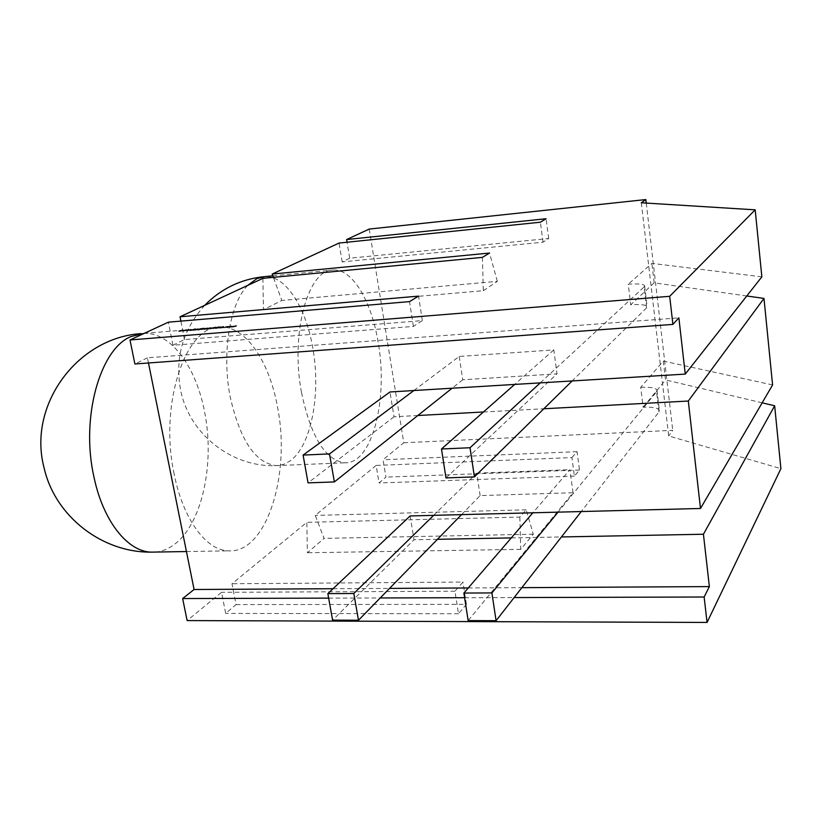 <?xml version="1.0" encoding="UTF-8"?>
<svg xmlns="http://www.w3.org/2000/svg" width="822" height="822" viewBox="0 0 822 822"><rect width="100%" height="100%" fill="white"/><g stroke="black" fill="none" stroke-linecap="round" stroke-linejoin="round"><path stroke-width="0.62" stroke-dasharray="4.11 3.08" d="M174.161 474.006C158.831 403.602 186.008 324.875 220.399 327.074C245.768 325.872 269.626 361.875 277.63 407.712C290.937 474.551 266.472 553.709 228.362 550.843C206.291 550.442 183.008 519.319 174.161 474.006M301.489 392.433C290.166 333.085 308.209 268.825 333.187 270.037C352.587 268.63 371.801 301.725 378.295 343.226C388.313 399.954 371.965 464.163 344.901 462.796C325.368 460.351 310.901 436.893 301.489 392.433M417.823 415.511L394.015 416.785L389.988 391.971M148.484 362.985L147.436 357.806L678.869 317.867M333.054 588.716L389.546 588.398M468.252 587.956L521.867 587.658M511.284 537.907L561.436 536.951M437.448 539.314L414 539.756L332.581 620.148M410.137 515.949L414 539.756M483.418 411.997L543.804 408.77M746.766 295.982L654.158 282.85L630.731 304.808C640.091 304.161 645.537 304.705 647.058 306.442L646.606 307.849L644.129 286.929L540.249 382.877M644.129 286.929L644.582 285.594C643.081 283.991 637.625 283.539 628.234 284.237L630.731 304.808M761.85 276.839L651.887 263.369L628.234 284.237M646.606 307.849L572.143 380.946M654.158 282.85L651.887 263.369M772.588 384.943L663.303 361.074L640.718 387.337L643.133 407.229C652.37 406.88 657.785 407.866 659.347 410.178L658.956 411.986L581.257 511.551M663.303 361.074L665.512 379.939L643.133 407.229M762.148 402.821L665.512 379.939M641.304 202.777L668.687 435.948L780.9 468.674M349.699 258.211L342.178 261.91L543.054 242.192L548.726 238.503L349.699 258.211L347.059 242.233M369.232 229.061L403.756 442.76L383.052 459.755L385.919 477.12L379.055 482.966L376.127 465.437L315.237 515.415L324.063 538.379L307.407 552.754L306.822 522.33L231.999 583.743L236.058 604.591L225.69 613.418L221.55 592.323L187.128 620.579M147.436 357.806L134.89 363.982M172.939 345.25L184.467 339.568L422.344 320.601L413.394 326.416L172.939 345.25L168.397 322.173M184.467 339.568L180.881 321.104M262.896 278.36L263.451 309.73L281.802 300.472L273.377 277.363M342.178 261.91L339.034 243.065M236.058 604.591L466.413 604.334L458.491 613.746L454.946 591.213L462.961 582.068L231.999 583.743M519.843 517.079L520.737 549.353L533.293 534.208L526.193 509.815L519.843 517.079L306.822 522.33M526.193 509.815L315.237 515.415M571.907 457.587L577.075 451.679L579.51 470.009L574.383 476.092L571.907 457.587L376.127 465.437M577.075 451.679L383.052 459.755M403.756 442.76L672.745 430.348L668.687 435.948M454.946 591.213L221.55 592.323M328.646 598.118L380.206 597.964M464.605 597.717L514.13 597.563M646.246 203.085L672.745 430.348M520.737 549.353L307.407 552.754M533.293 534.208L324.063 538.379M579.51 470.009L385.919 477.12M574.383 476.092L379.055 482.966M458.491 613.746L225.69 613.418M466.413 604.334L462.961 582.068M482.422 257.368L483.315 290.7L263.451 309.73M483.315 290.7L497.331 281.35L281.802 300.472M497.331 281.35L489.522 253.053M422.344 320.601L418.542 296.125M413.394 326.416L409.5 301.612M548.726 238.503L546.096 218.734M543.054 242.192L540.373 222.207M658.956 411.986L656.552 391.765L558.025 512.147M656.552 391.765L656.953 390.039C655.401 387.83 649.986 386.936 640.718 387.337M461.543 514.623L480.12 495.594L573.016 492.738L468.16 620.6M573.016 492.738L569.913 469.701L532.872 512.794M413.867 390.522L459.221 356.45L553.792 349.915L557.018 373.866L445.976 477.911M553.792 349.915L514.675 384.429M480.12 495.594L476.75 473.143L433.646 515.343M476.75 473.143L569.913 469.701M459.221 356.45L462.724 379.774L557.018 373.866M462.724 379.774L452.131 388.21M394.015 416.785L308.055 482.874M178.98 331.605L183.162 330.691L180.706 331.461L178.877 331.122M179.412 331.41L179.34 330.896M182.833 331.287L187.026 330.372L184.57 331.143L182.741 330.804M186.697 330.968L190.889 330.054L188.444 330.824L186.604 330.485M190.642 330.588L190.026 330.68L190.683 330.547L190.488 329.673M191.249 330.588L195.348 329.478L192.8 330.033L193.571 330.403L191.156 330.105M195.646 329.488L196.253 329.406L195.564 329.057M193.941 330.372L195.646 329.663L193.848 329.889M195.009 330.28L198.236 329.519L194.917 329.797M201.287 329.303L197.783 330.167L201.215 328.934M199.314 329.858L200.989 329.375L199.232 329.437M201.472 329.756L203.106 328.821L204.688 329.036L201.38 329.262M203.733 329.057L202.027 329.55L204.205 329.242L203.64 328.574M204.359 329.509L206.918 328.749L204.267 329.026M208.089 328.461L207.555 328.07M206.99 328.944L205.736 328.913M205.829 329.396L207.134 328.348M210.257 328.564L206.754 329.427L210.185 328.194M208.295 329.119L209.959 328.636L208.213 328.697M210.144 329.036L213.381 328.276L210.052 328.553M214.778 328.091L213.401 328.769L214.706 327.721M218.313 328.173L221.18 327.464L215.898 328.584L215.004 327.649M215.2 328.481L216.597 327.362M216.977 327.701L215.57 328.112M216.073 328.492L217.059 327.865M217.142 328.276L218.518 327.197M218.58 327.567L218.806 327.053M223.132 327.721L221.457 327.362M221.55 327.855L220.327 327.711M220.07 328.225L223.245 327.259M223.255 327.331L221.909 327.742L223.214 327.464M224.108 327.834L224.735 327.742L224.026 327.403M227.961 326.992L225.66 327.639L227.889 326.581M229.811 326.93L231.804 326.807L228.814 327.392L229.728 326.509M229.77 327.362L231.444 326.879L229.698 326.94M231.599 327.279L236.438 326.375L231.506 326.786M155.214 552.076C161.646 551.531 167.76 549.178 173.534 545.017C201.863 525.166 215.138 463.885 204.596 411.945C196.253 367.095 170.914 332.026 143.871 333.393L141.22 333.598M247.782 285.368C229.893 303.071 221.539 353.183 230.191 396.841C240.055 440.366 255.457 463.289 276.377 465.622L283.354 464.492L289.961 461.019C311.261 446.233 321.145 393.923 312.802 348.096C306.01 307.387 285.522 275.062 264.715 276.613L263.194 276.757M144.282 333.352L220.399 327.074M272.822 275.832L333.187 270.037M204.729 305.332C182.761 329.622 174.737 357.93 180.645 390.275C189.307 434.283 232.092 467.605 276.377 465.622L344.901 462.796M186.44 551.541L228.362 550.843M656.953 390.039L659.347 410.178M644.582 285.594L647.058 306.442"/><path stroke-width="1.23" d="M228.886 326.714L231.712 326.313L228.927 326.971M219.988 327.546L217.83 327.762L220.471 326.899L219.433 327.228L219.988 327.546M214.234 327.639L215.549 327.3L214.254 327.711M209.425 328.029L210.72 327.927L209.107 328.687L206.661 328.944L209.435 328.101M201.637 329.139L203.013 328.338L204.596 328.553L201.637 329.139M195.225 329.776L198.143 329.036L195.225 329.776M182.792 330.793L186.933 329.889L182.792 330.793M669.683 296.31L755.192 209.836L641.304 202.777L645.835 199.561L369.232 229.061L346.617 239.551L546.096 218.734L540.373 222.207L339.034 243.065L272.174 274.065L489.522 253.053L482.422 257.368L262.896 278.36L180.039 316.778L418.542 296.125L409.5 301.612L168.397 322.173L129.999 339.979L669.683 296.31L672.899 324.402L678.869 317.867L685.25 374.102L540.249 382.877L470.03 447.743L474.417 476.894L543.804 408.77L688.302 401.033L700.498 508.479L558.025 512.147L491.905 592.929L463.875 593.052L532.872 512.794L558.025 512.147M178.939 331.112L183.07 330.208L178.939 331.112M186.666 330.475L190.796 329.571L186.666 330.475M191.464 330.084L195.256 328.995L191.464 330.084M194.156 329.858L195.554 329.18L194.156 329.858M200.465 328.769L201.75 328.666L200.126 329.427L197.691 329.684L200.476 328.841M204.575 329.006L206.825 328.266L204.575 329.006M206.045 328.882L207.421 328.204L206.045 328.882M210.36 328.523L213.288 327.793L210.36 328.523M215.107 327.988L218.806 327.053L215.128 328.081M219.977 327.731L223.553 326.663L223.307 327.464L219.977 327.731M225.731 326.981L228.732 326.57L225.773 327.218M231.825 326.755L236.346 325.882L231.825 326.755M540.249 382.877L389.988 391.971L303.092 455.08L329.499 453.919L334.369 481.928L417.823 415.511L483.418 411.997M333.054 588.716L194.084 589.497L148.484 362.985M389.546 588.398L468.252 587.956M521.867 587.658L709.365 586.6L703.427 534.238L561.436 536.951L496.087 620.692L491.905 592.929M461.543 514.623L437.448 539.314L511.284 537.907M433.646 515.343L410.137 515.949L327.844 593.628L353.82 593.515L433.646 515.343L532.872 512.794M755.192 209.836L761.85 276.839L685.25 374.102M572.143 380.946L543.804 408.77M746.766 295.982L763.987 298.417L688.302 401.033M763.987 298.417L772.588 384.943L700.498 508.479M194.084 589.497L182.638 598.55L187.128 620.579L707.054 622.439L780.9 468.674L774.653 405.78L762.148 402.821M347.059 242.233L346.617 239.551M129.999 339.979L134.89 363.982L672.899 324.402M180.881 321.104L180.039 316.778M273.377 277.363L272.174 274.065M182.638 598.55L328.646 598.118M380.206 597.964L464.605 597.717M514.13 597.563L704.135 597.008L707.054 622.439M774.653 405.78L703.427 534.238M709.365 586.6L704.135 597.008M645.835 199.561L646.246 203.085M581.257 511.551L561.436 536.951M463.875 593.052L468.16 620.6L496.087 620.692M514.675 384.429L441.486 448.997L470.03 447.743M441.486 448.997L445.976 477.911L474.417 476.894M437.448 539.314L358.474 620.24L353.82 593.515M452.131 388.21L417.823 415.511M413.867 390.522L329.499 453.919M358.474 620.24L332.581 620.148L327.844 593.628M303.092 455.08L308.055 482.874L334.369 481.928M200.753 329.036L198.616 329.334L200.774 329.149M202.078 328.923L204.236 328.615L202.078 328.923M209.723 328.297L207.576 328.595L209.744 328.41M223.214 327.464L223.163 326.848L221.817 327.248L223.163 326.848M231.229 326.529L229.071 326.827L231.249 326.622M144.282 333.352L131.15 336.506C100.068 348.631 80.392 417.895 94.006 477.212C103.212 521.415 127.831 551.778 151.361 552.137L155.214 552.076M272.822 275.832L264.715 276.613L256.937 278.596L247.782 285.368M141.22 333.598C77.186 337.657 27.188 405.523 44.183 468.252C55.238 516.535 102.195 552.754 151.361 552.137L186.44 551.541M263.194 276.757C240.363 279.367 220.871 288.892 204.729 305.332"/></g></svg>

